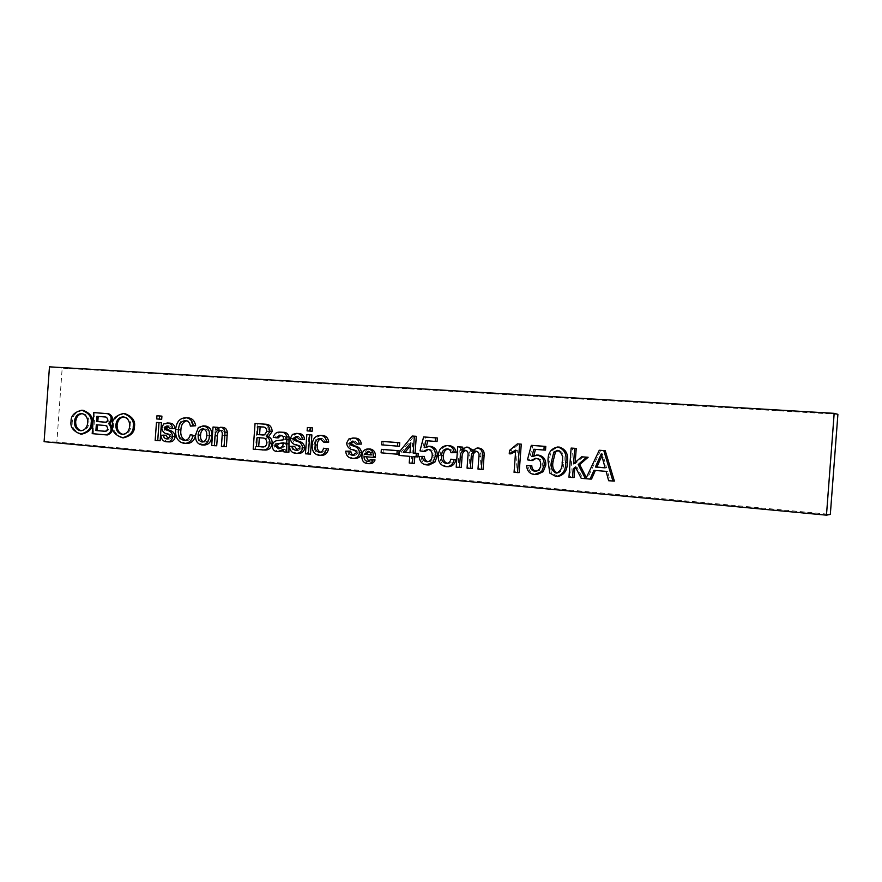 <?xml version="1.0" encoding="UTF-8"?>
<svg xmlns="http://www.w3.org/2000/svg" width="882" height="882" viewBox="0 0 882 882"><rect width="100%" height="100%" fill="white"/><g stroke="black" fill="none" stroke-linecap="round" stroke-linejoin="round"><path stroke-width="0.66" stroke-dasharray="4.41 3.31" d="M82.202 413.636L82.831 413.636C86.921 414.408 88.994 417.451 89.038 422.754C88.299 427.792 85.94 430.46 81.949 430.769L81.32 430.703M83.051 410.295C75.742 412.115 72.17 415.808 72.335 421.364C71.365 427.12 74.551 431.364 81.905 434.109M123.899 416.943L124.505 416.943C128.761 417.748 130.911 420.846 130.966 426.26C130.205 431.375 127.769 434.098 123.634 434.418L123.017 434.352M124.726 413.559C117.141 415.4 113.447 419.148 113.624 424.815C112.631 430.692 115.95 435.024 123.612 437.814M161.693 419.292L159.135 419.093L159.366 415.94M160.138 440.757L157.58 440.537L158.881 422.566M169.498 441.893L169.002 441.871C165.595 441.617 163.71 439.445 163.357 435.322L165.948 435.223M168.308 438.85L169.587 439.038L172.585 436.722L171.803 435.179L169.443 434.054C166.356 433.393 164.592 431.353 164.151 427.924L166.048 424.099L169.73 423.117L167.326 422.985M172.376 428.762L169.708 425.984L168.275 426.061M185.562 440.372L186.808 440.548C189.839 440.35 191.791 438.431 192.651 434.782M187.094 443.459L186.521 443.425C180.336 442.18 177.502 437.604 178.043 429.688C178.726 422.092 182.155 418.156 188.318 417.87M192.739 426.271C192.243 422.963 190.655 421.111 187.965 420.736L186.609 420.769M204.525 445.013L204.139 444.991C199.586 444.01 197.524 440.647 197.932 434.914L200.743 427.649L205.208 425.995M216.707 445.785L214.017 445.542L215.362 427.131M218.019 427.627L217.854 429.92L222.738 427.395M226.409 446.645L223.697 446.402L224.502 435.366C224.932 432.489 224.017 430.791 221.779 430.251L220.456 430.383M264.655 450.007L255.438 449.225L257.312 423.569M288.91 452.19L286.066 451.937L285.382 449.533L283.442 450.856M279.991 451.716L279.418 451.683C276.264 451.408 274.633 449.478 274.534 445.873C274.908 443.106 276.286 441.419 278.668 440.835L285.779 439.853L285.305 436.469L281.027 435.234M278.238 437.891L275.438 437.318C276.661 433.602 279.032 431.904 282.538 432.246M298.612 453.37L297.951 453.337C294.147 453.05 292.041 450.746 291.633 446.391L294.522 446.303M297.488 450.217L298.634 450.349L301.92 447.913L301.049 446.281L298.414 445.068C294.963 444.374 292.989 442.202 292.493 438.575L294.588 434.539L298.359 433.514M301.666 439.501L298.678 436.557L297.311 436.579M312.162 431.232L309.262 431L309.505 427.638M310.486 454.109L307.586 453.855L308.987 434.694M320.453 452.201L321.577 452.367C323.793 452.212 325.138 450.856 325.612 448.299M321.698 455.421L321.136 455.399C316.175 454.329 313.926 450.823 314.389 444.87C314.764 438.85 317.498 435.708 322.592 435.454M325.767 442.18L322.382 438.497L321.136 438.575M355.148 458.386L354.41 458.353C350.419 458.056 348.214 455.685 347.784 451.231L350.804 451.143M354.079 455.189L355.148 455.299L358.555 452.819L357.629 451.143L354.884 449.897C351.268 449.17 349.195 446.953 348.666 443.238L350.86 439.115L354.707 438.067M358.268 444.197L355.148 441.187L353.803 441.198M399.48 446.226L383.67 444.914L383.924 441.452M398.885 454.241L383.086 452.885L383.339 449.423M414.32 463.326L411.166 463.05L411.651 456.391L400.99 455.476L401.244 451.981L414.099 436.138M417.969 456.931L414.794 456.777M429.137 464.957L428.332 464.924C423.856 464.274 421.475 461.473 421.188 456.501L424.385 456.424M428.046 461.672L429.06 461.771C432.169 461.352 433.845 459.357 434.076 455.774C434.308 452.047 432.786 449.919 429.512 449.412L428.277 449.434M425.069 451.518L421.916 450.9L425.499 437.031M437.064 441.496L427.825 440.813M426.37 446.524L426.05 447.78L430.129 446.281M447.306 463.359L448.277 463.458C450.691 463.282 452.157 461.859 452.664 459.202M448.508 466.677L447.736 466.655C442.257 465.509 439.754 461.804 440.239 455.542C440.636 449.214 443.646 445.928 449.28 445.686M452.808 452.775C452.422 450.459 451.176 449.159 449.059 448.883L447.891 448.916M461.286 467.493L458.023 467.206L459.522 446.865M462.719 448.133L462.554 450.305L468.166 447.207M472.344 449.831L472.884 451.408L478.882 448.067M483.082 469.433L479.753 469.136L480.69 456.457C481.219 453.602 480.271 451.871 477.846 451.242L476.71 451.286M472.135 468.463L468.838 468.166L469.808 455.134C470.194 452.466 469.246 450.867 466.986 450.349L465.894 450.404M519.156 472.631L515.738 472.333L517.381 450.162L515.606 451.529M510.943 453.855L511.185 450.493L519.068 443.966M537.127 474.549L536.091 474.505C531.229 473.81 528.638 470.878 528.307 465.696L531.791 465.63M536.102 471.164L536.973 471.22C540.302 470.745 542.077 468.673 542.309 464.99C542.551 461.099 540.887 458.883 537.325 458.331L536.102 458.342M532.519 460.525L529.09 459.864L532.937 445.421M545.517 450.107L535.473 449.368M533.864 455.52L533.566 456.622L538.119 455.079M558.339 476.434L551.404 473.072L549.629 461.032C549.365 453.216 552.529 448.574 559.1 447.097M574.061 477.504L570.5 477.195L572.661 448.144M575.185 462.411L575.075 463.855L583.123 456.865M586.365 477.603L586.905 478.65L582.704 478.276L576.905 466.986L575.858 467.901M591.546 479.058L587.335 478.683L600.719 450.338M614.379 481.087L610.09 480.701L607.522 471.363L595.372 470.448M368.819 461.297L369.9 461.429L372.921 459.478M369.911 463.678L369.293 463.645C365.468 462.951 363.682 460.382 363.946 455.939C364.2 451.838 366.085 449.522 369.591 448.982M375.302 457.438L366.096 456.755M94.969 412.677L93.459 433.712L106.049 434.881M837.9 414.342L62.181 368.158L56.867 442.036L830.326 514.404M49.469 366.835L62.181 368.158M44.1 441.673L56.867 442.036M156.72 418.95L159.135 419.093M155.166 440.449L157.58 440.537M166.61 441.794L169.002 441.871M160.954 435.223L163.357 435.322M167.315 425.863L169.708 425.984M163.644 423.966L166.048 424.099M161.748 427.814L164.151 427.924M167.051 433.944L169.443 434.054M169.41 435.091L171.803 435.179M170.182 436.623L172.585 436.722M167.459 438.949L169.245 439.015M184.68 440.46L186.455 440.526M185.595 420.604L187.965 420.736M175.65 429.567L178.043 429.688M184.151 443.348L186.521 443.425M201.802 444.925L204.139 444.991M195.584 434.815L197.932 434.914M198.395 427.527L200.743 427.649M203.367 441.882L204.602 442.114C207.479 441.584 208.979 439.468 209.089 435.752C209.442 432.015 208.185 429.721 205.308 428.906L204.007 429.027M202.43 442.025L204.348 442.091M206.752 435.653L209.089 435.752M211.702 445.476L214.017 445.542M219.464 430.14L221.779 430.251L219.464 430.14M221.393 446.336L223.697 446.402M215.539 429.799L217.854 429.92M253.189 449.159L255.438 449.225M257.908 426.645L260.146 426.822M263.431 434.991L266.695 434.958L269.076 431.53C268.867 428.31 267.268 426.833 264.291 427.097L260.146 426.778M264.479 434.859L266.695 434.958M266.849 431.419L269.076 431.53M257.114 437.549L259.352 437.737M265.725 447.02L263.498 446.953L265.725 447.02C267.731 446.689 268.856 445.333 269.087 442.951C268.878 439.556 267.235 437.924 264.148 438.045L259.363 437.637M266.871 442.863L269.087 442.951M261.921 437.946L264.148 438.045M283.872 451.882L286.066 451.937M283.188 449.467L285.382 449.533M273.233 437.218L275.438 437.318M280.233 435.124L282.427 435.223M283.111 436.37L285.305 436.469M283.662 438.993L285.856 439.082M283.596 439.765L285.779 439.853M276.463 440.746L278.668 440.835M272.317 445.807L274.534 445.873M277.213 451.628L279.418 451.683M279.473 448.618L280.663 448.773L284.886 446.413L285.581 442.852L283.343 443.326M283.387 442.775L285.581 442.852M278.745 448.706L280.278 448.751M282.692 446.347L284.886 446.413M295.79 453.282L297.951 453.337M289.45 446.314L291.633 446.391M296.517 436.458L298.678 436.557M292.416 434.44L294.588 434.539M290.31 438.486L292.493 438.575M296.253 445.002L298.414 445.068M298.888 446.215L301.049 446.281M299.759 447.847L301.92 447.913M296.848 450.283L298.204 450.327M307.112 430.879L309.262 431M305.448 453.8L307.586 453.855M319.692 452.301L321.257 452.345M320.265 438.409L322.382 438.497M312.25 444.793L314.389 444.87M319.019 455.344L321.136 455.399M352.359 458.309L354.41 458.353M345.711 451.176L347.784 451.231M353.098 441.099L355.148 441.187M348.798 439.015L350.86 439.115M346.604 443.161L348.666 443.238M352.833 449.842L354.884 449.897M355.589 451.088L357.629 451.143M356.504 452.764L358.555 452.819M353.539 455.244L354.663 455.277M381.685 444.837L383.67 444.914M381.101 452.83L383.086 452.885M409.237 463.017L411.166 463.05M412.886 456.622L414.805 456.667M399.303 451.926L401.244 451.981M399.039 455.421L400.99 455.476M409.733 456.347L411.651 456.391M409.998 452.72L411.916 452.885L412.633 443.04L410.516 445.653M409.987 452.83L411.916 452.885M410.714 442.962L412.633 443.04M426.436 464.902L428.332 464.924M419.281 456.457L421.188 456.501M424.165 447.703L426.05 447.78M425.951 440.669L427.847 440.757M420.019 450.845L421.916 450.9M427.627 449.346L429.512 449.412M432.202 455.729L434.076 455.774M427.538 461.738L428.586 461.749M446.777 463.425L447.858 463.447M447.218 448.817L449.059 448.883M438.376 455.498L440.239 455.542M445.895 466.633L447.736 466.655M456.203 467.195L458.023 467.206M465.189 450.283L466.986 450.349M467.052 468.155L468.838 468.166M476.071 451.176L477.846 451.242M478.926 456.402L480.69 456.457M477.989 469.125L479.753 469.136M471.098 451.341L472.884 451.408M460.746 450.239L462.554 450.305M509.498 450.426L511.185 450.493M515.705 450.096L517.381 450.162M514.063 472.333L515.738 472.333M534.459 474.516L536.091 474.505M526.664 465.685L528.307 465.696M531.934 456.578L533.566 456.622M533.864 449.247L535.495 449.313M527.447 459.831L529.09 459.864M535.705 458.298L537.325 458.331M540.699 464.968L542.309 464.99M549.817 473.072L551.404 473.072M548.031 460.999L549.629 461.032M555.748 476.412L557.314 476.39M557.181 473.006L558.041 473.072C562.22 471.242 564.105 467.614 563.697 462.201C564.976 456.567 563.488 452.653 559.21 450.448L558.24 450.47M556.818 473.061L557.567 473.061M562.143 462.168L563.697 462.201M557.644 450.382L559.21 450.448M568.967 477.206L570.5 477.195M575.384 466.975L576.905 466.986M581.194 478.298L582.704 478.276M585.869 478.661L586.905 478.65M573.554 463.833L575.075 463.855M585.846 478.706L587.335 478.683M593.95 470.327L595.427 470.327M606.088 471.363L607.522 471.363M608.657 480.734L610.09 480.701M605.096 467.736L606.562 467.868L602.726 453.899L601.91 456.17M605.129 467.857L606.562 467.868M601.27 453.844L602.726 453.899M368.158 461.396L369.492 461.418M364.068 456.578L366.096 456.622M361.918 455.884L363.946 455.939M367.276 463.623L369.293 463.645M368.07 451.176L368.852 451.319M371.256 454.825L373.273 455.002L372.634 452.642L370.087 451.231M371.267 454.958L373.273 455.002M370.627 452.587L372.634 452.642M92.202 433.657L93.459 433.712M105.675 431.309L106.557 431.375C109.555 429.633 109.666 427.715 106.898 425.609L97.582 424.859M96.325 424.76L97.582 424.815M105.928 422.235L106.876 422.313C109.6 420.747 109.699 419.016 107.196 417.12L96.932 416.326M222.198 435.267L224.502 435.366M261.359 449.886L263.586 449.941M263.123 435.002L264.06 435.047M262.064 426.976L264.291 427.097M278.822 440.46L281.027 440.548M283.309 443.734L285.492 443.822M468.011 455.09L469.808 455.134M602.935 459.864L604.379 459.908M105.642 425.543L106.898 425.609M105.388 431.331L106.479 431.375M105.675 422.246L106.821 422.313M105.95 417.043L107.196 417.12M80.681 430.725L81.949 430.769M122.4 434.363L123.634 434.418M169.465 425.973L167.062 425.852M169.587 439.038L167.183 438.949M186.808 440.548L184.437 440.46M187.833 420.725L185.463 420.593M204.602 442.114L202.254 442.025M264.655 435.091L262.417 434.98M264.92 447.042L262.693 446.976M282.064 435.201L279.859 435.102M280.663 448.773L278.469 448.706M298.348 436.535L296.187 436.436M298.634 450.349L296.473 450.294M321.577 452.367L319.46 452.312M322.206 438.486L320.089 438.398M354.773 441.165L352.723 441.077M355.148 455.299L353.098 455.255M429.17 449.39L427.285 449.324M429.06 461.771L427.175 461.749M448.277 463.458L446.435 463.436M448.773 448.872L446.931 448.795M466.765 450.338L464.968 450.272M477.57 451.231L475.806 451.165M536.84 458.309L535.22 458.276M536.973 471.22L535.352 471.22M558.041 473.072L556.465 473.083M559.001 450.437L557.435 450.371M369.9 461.429L367.882 461.407M369.801 451.22L367.783 451.154M123.271 416.877L124.505 416.943M81.563 413.559L82.831 413.636M105.311 431.331L106.557 431.375M105.631 422.246L106.876 422.313"/><path stroke-width="1.32" d="M81.32 430.703C77.528 429.633 75.643 426.612 75.654 421.64C76.293 416.921 78.476 414.253 82.202 413.636M74.386 421.574C74.43 426.932 76.536 429.986 80.681 430.725C84.672 430.405 87.031 427.737 87.781 422.698C87.726 417.384 85.664 414.331 81.563 413.559C77.528 413.823 75.135 416.491 74.386 421.574M80.637 434.065L81.905 434.109C89.071 432.202 92.577 428.52 92.412 423.04C93.371 417.373 90.24 413.129 83.051 410.295L81.783 410.218C74.463 412.037 70.891 415.731 71.056 421.298C70.086 427.064 73.283 431.32 80.637 434.065C87.803 432.158 91.309 428.454 91.155 422.974C92.103 417.296 88.983 413.052 81.783 410.218M123.017 434.352C119.059 433.283 117.074 430.195 117.074 425.102C117.747 420.273 120.018 417.561 123.899 416.943M115.829 425.036C115.895 430.504 118.089 433.613 122.4 434.363C126.534 434.043 128.981 431.32 129.742 426.204C129.687 420.78 127.526 417.671 123.271 416.877C119.081 417.142 116.6 419.865 115.829 425.036M122.366 437.77L123.612 437.814C131.021 435.873 134.648 432.114 134.472 426.546C135.453 420.769 132.212 416.436 124.726 413.559L123.491 413.482C115.906 415.323 112.201 419.082 112.378 424.749C111.386 430.637 114.715 434.98 122.366 437.77C129.797 435.829 133.414 432.07 133.248 426.491C134.229 420.703 130.977 416.37 123.491 413.482M826.467 515.165L834.174 413.338L49.469 366.835L44.1 441.673L826.467 515.165L830.326 514.404L837.9 414.342L834.174 413.338M159.366 415.94L161.913 416.139L161.693 419.292L156.72 418.95L156.941 415.786L159.366 415.94M158.881 422.566L161.439 422.765L160.138 440.757L155.166 440.449L156.467 422.434L158.881 422.566M163.545 435.135C163.754 437.516 164.857 438.784 166.841 438.927L170.182 436.623L169.41 435.091L167.051 433.944C163.953 433.294 162.178 431.243 161.748 427.814L163.644 423.966L167.326 422.985C170.435 423.073 172.188 424.926 172.596 428.542L169.983 428.641L167.062 425.852L164.339 427.704L165.342 429.468L167.238 430.328C170.435 430.967 172.288 433.04 172.795 436.524C172.089 440.118 170.182 441.882 167.095 441.816L166.61 441.794C163.192 441.54 161.307 439.357 160.954 435.223L165.948 435.223L168.308 438.85M167.326 422.985L169.73 423.117C172.828 423.206 174.581 425.058 174.989 428.652L169.983 428.641M168.275 426.061L166.742 427.814L166.941 428.784L169.642 430.438C172.828 431.077 174.68 433.139 175.187 436.623C174.482 440.206 172.585 441.959 169.498 441.893L167.095 441.816M178.517 429.799C177.855 435.587 179.708 439.137 184.084 440.449L184.437 440.46C187.469 440.261 189.421 438.343 190.28 434.683L195.484 435.851C194.073 440.757 191.284 443.293 187.094 443.459L184.151 443.348C177.955 442.103 175.121 437.505 175.65 429.567C176.345 421.96 179.774 418.013 185.948 417.726L188.318 417.87C192.342 418.322 194.79 420.957 195.683 425.752L190.369 426.149C189.884 422.831 188.296 420.979 185.595 420.604L185.463 420.593C181.086 421.089 178.77 424.154 178.517 429.799L180.898 429.909C180.248 435.102 181.802 438.586 185.562 440.372M186.609 420.769C182.949 422.004 181.042 425.058 180.898 429.909M205.208 425.995L205.517 426.006C209.993 426.932 212.077 430.207 211.768 435.829C211.482 441.485 209.067 444.539 204.525 445.013L201.802 444.925C197.237 443.933 195.165 440.559 195.584 434.815L198.395 427.527L203.18 425.885C207.667 426.811 209.751 430.096 209.442 435.73C209.155 441.397 206.741 444.462 202.187 444.936M213.036 427.009L215.726 427.219L215.539 429.799L220.434 427.274C223.047 427.494 224.568 429.126 225.009 432.158L224.105 446.579L221.393 446.336L222.198 435.267C222.628 432.389 221.713 430.681 219.464 430.14L219.464 430.14C216.619 430.35 215.175 432.235 215.098 435.796L214.381 445.708L211.702 445.476L213.036 427.009L218.019 427.627M220.434 427.274L222.738 427.395C225.351 427.616 226.872 429.236 227.313 432.268L226.409 446.645L224.105 446.579M220.456 430.383C218.405 431.309 217.391 433.139 217.424 435.895L216.707 445.785L214.381 445.708M255.063 423.437L265.449 424.209C269.616 424.319 271.865 426.734 272.185 431.463L268.503 436.744C271.039 437.891 272.262 440.063 272.174 443.26C271.369 448.034 268.867 450.283 264.655 450.007L253.189 449.159L255.063 423.437L263.211 424.077C267.4 424.176 269.649 426.601 269.969 431.353L266.276 436.645C268.812 437.803 270.046 439.975 269.958 443.183C269.153 447.968 266.64 450.228 262.428 449.952M283.442 450.856L277.213 451.628C274.048 451.352 272.428 449.412 272.317 445.807C272.692 443.029 274.082 441.342 276.463 440.746L283.596 439.765L283.111 436.37L279.859 435.102L276.033 437.792L273.233 437.218C274.523 433.404 276.97 431.717 280.586 432.147L280.961 432.158C284.048 432.081 286 433.635 286.837 436.844L286.727 452.135L283.872 451.882L283.188 449.467L277.786 451.661M281.027 435.234L278.238 437.891L276.033 437.792M282.538 432.246L283.155 432.279C286.231 432.191 288.182 433.746 289.02 436.943L288.91 452.19L286.727 452.135M292.339 446.226C292.592 448.762 293.816 450.096 296.032 450.261L299.759 447.847L298.888 446.215L296.253 445.002C292.791 444.296 290.806 442.125 290.31 438.486L292.416 434.44L296.528 433.415C299.99 433.525 301.953 435.488 302.416 439.313L299.505 439.412L296.187 436.436L293.21 438.387L294.323 440.25L296.451 441.165C300.023 441.871 302.096 444.065 302.68 447.758C301.92 451.496 299.836 453.348 296.44 453.315L295.79 453.282C291.975 453.006 289.858 450.68 289.45 446.314L294.522 446.303L297.488 450.217M298.359 433.514L298.689 433.525C302.14 433.635 304.103 435.598 304.577 439.401L299.505 439.412M297.311 436.579L295.382 438.475L295.602 439.501L298.612 441.254C302.173 441.959 304.246 444.142 304.83 447.824C304.07 451.551 301.997 453.403 298.612 453.37L296.44 453.315M309.505 427.638L312.404 427.869L312.162 431.232L307.112 430.879L307.366 427.516L309.505 427.638M308.987 434.694L311.886 434.936L310.486 454.109L305.448 453.8L306.848 434.594L308.987 434.694M315.183 444.947C314.654 448.916 315.977 451.363 319.141 452.29L319.46 452.312C321.676 452.157 323.021 450.79 323.507 448.232L328.534 448.894C327.597 452.995 325.326 455.178 321.698 455.421L319.019 455.344C314.047 454.285 311.798 450.757 312.25 444.793C312.636 438.751 315.37 435.609 320.475 435.355L322.592 435.454C326.153 435.818 328.203 438.034 328.732 442.091L323.65 442.091L320.089 438.398C316.892 438.85 315.26 441.033 315.183 444.947L317.311 445.024C316.803 448.475 317.851 450.867 320.453 452.201M321.136 438.575C318.589 439.622 317.322 441.772 317.311 445.024M348.743 451.088C348.996 453.679 350.286 455.057 352.613 455.222L356.504 452.764L355.589 451.088L352.833 449.842C349.206 449.103 347.133 446.876 346.604 443.161L348.798 439.015L353.098 437.99C356.725 438.1 358.787 440.118 359.283 444.032L356.229 444.12L352.723 441.077L349.636 443.062L350.804 444.98L353.032 445.917C356.769 446.645 358.952 448.894 359.558 452.675C358.787 456.479 356.626 458.375 353.098 458.353L352.359 458.309C348.368 458.023 346.152 455.641 345.711 451.176L350.804 451.143C350.97 453.458 352.061 454.803 354.079 455.189M354.707 438.067L355.148 438.089C358.765 438.2 360.826 440.206 361.322 444.109L356.229 444.12M353.803 441.198L351.686 443.139L351.929 444.186L355.082 445.994C358.82 446.711 360.992 448.96 361.598 452.731C360.826 456.523 358.676 458.408 355.148 458.386L353.098 458.353M399.733 442.731L399.48 446.226L397.517 446.149L381.685 444.837L381.939 441.364L399.733 442.731L397.782 442.654L397.517 446.149M399.138 450.757L398.885 454.241L396.933 454.186L381.101 452.83L381.355 449.357L399.138 450.757L397.187 450.691L396.933 454.186M412.181 436.039L416.304 436.314L415.069 453.15L418.222 453.425L417.969 456.931L412.886 456.622L412.401 463.304L409.237 463.017L409.733 456.347L399.039 455.421L399.303 451.926L412.181 436.039L414.386 436.204L413.151 453.094L416.315 453.37L416.05 456.887M414.794 456.777L414.32 463.326L412.401 463.304M422.489 456.38C422.61 459.467 424.01 461.253 426.69 461.727L427.175 461.749C430.295 461.33 431.971 459.324 432.202 455.729C432.434 451.992 430.912 449.853 427.627 449.346L423.173 451.463L420.019 450.845L423.603 436.932L435.465 437.858L435.201 441.408L425.951 440.669L424.165 447.703L428.74 446.226C433.393 447.262 435.62 450.448 435.432 455.796L433.04 462.113L426.436 464.902C421.96 464.252 419.567 461.44 419.281 456.457L424.385 456.424C424.463 459.224 425.675 460.977 428.046 461.672M428.277 449.434L425.069 451.518L423.173 451.463M423.603 436.932L437.329 437.957L437.064 441.496L435.201 441.408M427.825 440.813L426.37 446.524M430.129 446.281L430.625 446.303C435.256 447.328 437.483 450.504 437.296 455.84L434.903 462.135L429.137 464.957L427.252 464.946M441.617 455.674C441.044 459.853 442.521 462.433 446.016 463.414L446.435 463.436C448.861 463.259 450.327 461.837 450.834 459.169L455.895 459.842C454.903 464.097 452.444 466.369 448.508 466.677L445.895 466.633C440.394 465.487 437.891 461.771 438.376 455.498C438.773 449.147 441.794 445.851 447.439 445.608L449.28 445.686C453.227 446.083 455.498 448.409 456.093 452.687L450.978 452.709C450.592 450.393 449.346 449.092 447.218 448.817L446.931 448.795C443.459 449.313 441.684 451.606 441.617 455.674L443.47 455.718C442.907 459.544 444.186 462.091 447.306 463.359M447.891 448.916C444.958 449.908 443.481 452.179 443.47 455.718M457.703 446.788L460.988 447.053L460.746 450.239L466.369 447.13C468.86 447.339 470.437 448.74 471.098 451.341L477.107 448.001C480.977 448.585 482.73 451.044 482.366 455.355L481.318 469.422L477.989 469.125L478.926 456.402C479.455 453.546 478.507 451.805 476.071 451.176L475.806 451.165C472.851 451.529 471.319 453.392 471.22 456.755L470.349 468.452L467.052 468.155L468.011 455.09C468.397 452.4 467.46 450.801 465.189 450.283L464.968 450.272C461.705 450.911 460.128 453.172 460.25 457.085L459.478 467.482L456.203 467.195L457.703 446.788L462.796 447.13L462.719 448.133M466.369 447.13L468.166 447.207L472.344 449.831M477.107 448.001L478.882 448.067C482.73 448.662 484.483 451.099 484.119 455.399L483.082 469.433L481.318 469.422M476.71 451.286C474.273 452.08 473.039 453.91 473.006 456.799L472.135 468.463L470.349 468.452M465.894 450.404C463.204 451.518 461.914 453.756 462.058 457.13L461.286 467.493L459.478 467.482M509.245 453.8L509.498 450.426L517.392 443.889L521.273 444.142L519.156 472.631L514.063 472.333L515.705 450.096L509.245 453.8L510.943 453.855L515.606 451.529M530.148 465.608C530.28 468.827 531.813 470.69 534.724 471.197L535.352 471.22C538.682 470.745 540.468 468.662 540.699 464.968C540.942 461.065 539.277 458.838 535.705 458.298L530.876 460.492L527.447 459.831L531.306 445.344L544.183 446.347L543.907 450.041L533.864 449.247L531.934 456.578L536.906 455.057C541.967 456.137 544.392 459.478 544.205 465.046L541.614 471.627L534.459 474.516C529.586 473.821 526.995 470.878 526.664 465.685L531.791 465.63C531.901 468.717 533.334 470.558 536.102 471.164M536.102 458.342L532.519 460.525L530.876 460.492M531.306 445.344L545.793 446.424L545.517 450.107L543.907 450.041M535.473 449.368L533.864 455.52M536.499 455.035L538.527 455.101C543.566 456.192 545.991 459.511 545.804 465.068L543.224 471.627L537.127 474.549L535.495 474.56M557.534 447.02L559.497 447.119C566.09 449.39 568.669 454.528 567.247 462.51C567.501 469.996 564.524 474.637 558.339 476.434L555.748 476.412L549.817 473.072L548.031 460.999C547.777 453.161 550.941 448.497 557.534 447.02L557.931 447.042C564.535 449.324 567.126 454.473 565.693 462.477C565.946 469.996 562.97 474.648 556.763 476.456M571.128 448.078L574.7 448.354L573.554 463.833L581.624 456.81L586.64 457.218L578.162 464.571L585.405 478.672L581.194 478.298L575.384 466.975L573.179 468.893L572.539 477.526L568.967 477.206L571.128 448.078L576.233 448.42L575.185 462.411M581.624 456.81L588.129 457.262L579.672 464.594L586.365 477.603M575.858 467.901L574.7 468.904L574.061 477.504L572.539 477.526M599.264 450.261L605.239 450.68L614.379 481.087L608.657 480.734L606.088 471.363L593.95 470.327L590.058 479.08L585.846 478.706L599.264 450.261L603.795 450.614L612.957 481.12M595.372 470.448L591.546 479.058L590.058 479.08M370.914 459.445L375.059 459.919C374.089 462.455 372.369 463.7 369.911 463.678L367.276 463.623C363.439 462.929 361.653 460.349 361.918 455.884C362.204 451.628 364.189 449.302 367.849 448.916L368.235 448.938C371.95 449.743 373.659 452.356 373.351 456.755L373.295 457.394L364.068 456.578C364.023 459.313 365.159 460.911 367.474 461.385L370.914 459.445L373.053 459.886C372.072 462.422 370.352 463.678 367.882 463.656M369.591 448.982L370.253 449.004C373.968 449.809 375.666 452.411 375.357 456.799L375.302 457.438L373.295 457.394M366.096 456.755L368.819 461.297M107.295 434.925L107.483 434.936C112.995 432.577 113.789 428.784 109.842 423.558C113.502 419.446 113.128 416.172 108.751 413.757L93.713 412.6L92.202 433.657L106.237 434.892C111.76 432.533 112.543 428.729 108.596 423.492C112.257 419.369 111.893 416.106 107.505 413.68L93.713 412.6M156.941 415.786L161.913 416.139M159.51 415.984L159.278 419.159M156.467 422.434L161.439 422.765M159.025 422.632L157.724 440.68M172.795 436.524L175.187 436.623M167.238 430.328L169.642 430.438M165.342 429.468L167.745 429.578M164.537 428.674L166.941 428.784M164.339 427.704L166.742 427.814M172.596 428.542L174.989 428.652M166.841 438.927L167.459 438.949M184.084 440.449L184.68 440.46M185.948 417.726C189.972 418.178 192.441 420.813 193.323 425.631L195.683 425.752M193.323 425.631L190.369 426.149M190.28 434.683L195.484 435.851M193.125 435.752C191.714 440.669 188.913 443.216 184.724 443.381M198.23 435.035C197.833 438.839 199.089 441.165 202.011 442.014L202.254 442.025C205.142 441.496 206.642 439.379 206.752 435.653C207.116 431.904 205.859 429.611 202.97 428.784L202.948 428.784C199.96 429.137 198.384 431.221 198.23 435.035L200.578 435.135C200.192 438.288 201.118 440.537 203.367 441.882M209.442 435.73L211.768 435.829M203.18 425.885L205.517 426.006M204.007 429.027C201.78 430.096 200.644 432.125 200.578 435.135M215.098 435.796L217.424 435.895M224.932 435.212L227.225 435.311M225.009 432.158L227.313 432.268M215.726 427.219L218.041 427.34M257.335 434.572L264.479 434.859L266.849 431.419C266.64 428.189 265.041 426.712 262.064 426.976L257.908 426.645L257.335 434.572L263.431 434.991M256.475 446.457L263.498 446.953C265.504 446.623 266.629 445.256 266.871 442.863C266.662 439.468 265.008 437.825 261.921 437.946L257.114 437.549L256.475 446.457L263.509 446.953M269.958 443.183L272.174 443.26M266.276 436.645L268.503 436.744M269.969 431.353L272.185 431.463M260.146 426.822L259.573 434.672M259.352 437.737L258.713 446.535M261.623 446.909L263.343 446.965M283.387 442.775L279.032 443.448C277.113 443.183 275.823 443.988 275.162 445.862L278.469 448.706L282.692 446.347L283.387 442.775M286.837 436.844L289.02 436.943M280.961 432.158L283.155 432.279M283.343 443.326L281.237 443.525C279.318 443.26 278.028 444.065 277.367 445.939L279.473 448.618M275.162 445.862L277.367 445.939M278.073 448.684L278.745 448.706M302.68 447.758L304.83 447.824M296.451 441.165L298.612 441.254M294.323 440.25L296.495 440.339M293.43 439.412L295.602 439.501M293.21 438.387L295.382 438.475M302.416 439.313L304.577 439.401M296.528 433.415L298.689 433.525M296.032 450.261L296.848 450.283M307.366 427.516L312.404 427.869M310.277 427.737L310.023 431.111M306.848 434.594L311.886 434.936M309.758 434.826L308.347 454.065M319.141 452.29L319.692 452.301M320.475 435.355C324.047 435.719 326.097 437.935 326.627 442.003L328.732 442.091M326.627 442.003L323.65 442.091M323.507 448.232L328.534 448.894M326.428 448.828C325.491 452.951 323.209 455.134 319.582 455.377M359.558 452.675L361.598 452.731M353.032 445.917L355.082 445.994M350.804 444.98L352.855 445.057M349.867 444.109L351.929 444.186M349.636 443.062L351.686 443.139M359.283 444.032L361.322 444.109M353.098 437.99L355.148 438.089M352.613 455.222L353.539 455.244M381.939 441.364L397.782 442.654M381.355 449.357L397.187 450.691M403.173 452.257L409.987 452.83L410.714 442.962L403.173 452.257L409.998 452.72M416.315 453.37L418.222 453.425M413.151 453.094L415.069 453.15M414.386 436.204L416.304 436.314M410.516 445.653L405.114 452.312M433.04 462.113L434.903 462.135M435.432 455.796L437.296 455.84M428.74 446.226L430.625 446.303M435.465 437.858L437.329 437.957M426.69 461.727L427.538 461.738M446.016 463.414L446.777 463.425M447.439 445.608C451.397 446.005 453.668 448.343 454.274 452.631L456.093 452.687M454.274 452.631L450.978 452.709M450.834 459.169L455.895 459.842M454.076 459.809C453.083 464.075 450.614 466.358 446.667 466.666M471.22 456.755L473.006 456.799M482.366 455.355L484.119 455.399M460.988 447.053L462.796 447.13M517.392 443.889L521.273 444.142M519.608 444.054L517.491 472.642M541.614 471.627L543.224 471.627M544.205 465.046L545.804 465.068M536.906 455.057L538.527 455.101M544.183 446.347L545.793 446.424M534.724 471.197L535.859 471.197M551.548 461.286C550.269 466.876 551.746 470.801 555.991 473.061L556.465 473.083C560.665 471.242 562.551 467.603 562.143 462.168C563.433 456.523 561.922 452.598 557.644 450.382L553.83 452.08L551.548 461.286L553.135 461.319C551.912 466.633 553.268 470.525 557.181 473.006M565.693 462.477L567.247 462.51M557.931 447.042L559.497 447.119M553.83 452.08L555.406 452.146L553.135 461.319M555.991 473.061L556.818 473.061M558.24 450.47L555.406 452.146M573.179 468.893L574.7 468.904M578.162 464.571L579.672 464.594M586.64 457.218L588.129 457.262M574.7 448.354L576.233 448.42M598.922 459.125L595.416 467.03L605.129 467.857L601.27 453.844L598.922 459.125L600.377 459.169L596.882 467.052L605.096 467.736M603.795 450.614L605.239 450.68M595.416 467.03L596.882 467.052M601.91 456.17L600.377 459.169M368.07 451.176L364.233 454.34L371.267 454.958L370.627 452.587L368.07 451.176M367.474 461.385L368.158 461.396M373.351 456.755L375.357 456.799M368.235 448.938L370.253 449.004M373.053 459.886L375.059 459.919M368.852 451.319L366.262 454.395L371.256 454.825M364.233 454.34L366.262 454.395M96.325 424.76L95.906 430.515L105.311 431.331C108.31 429.578 108.42 427.649 105.642 425.543L96.325 424.76M105.575 422.246L105.631 422.246C108.354 420.681 108.453 418.95 105.95 417.043L96.932 416.326L96.557 421.497L105.675 422.246M108.596 423.492L109.842 423.558M97.582 424.859L97.163 430.57L105.675 431.309M95.906 430.515L97.163 430.57M96.557 421.497L105.928 422.235M98.189 416.425L97.814 421.563M263.211 424.077L265.449 424.209M261.822 434.947L263.123 435.002M286.474 443.789L288.657 443.867M286.771 439.71L288.954 439.798M279.032 443.448L281.237 443.525M460.25 457.085L462.058 457.13M107.505 413.68L108.751 413.757M205.33 425.995L202.992 425.874M282.78 432.257L280.586 432.147M298.48 433.514L296.319 433.404M354.884 438.067L352.833 437.968M430.328 446.292L428.443 446.215M369.867 448.982L367.849 448.916M106.237 434.892L107.483 434.936"/></g></svg>
